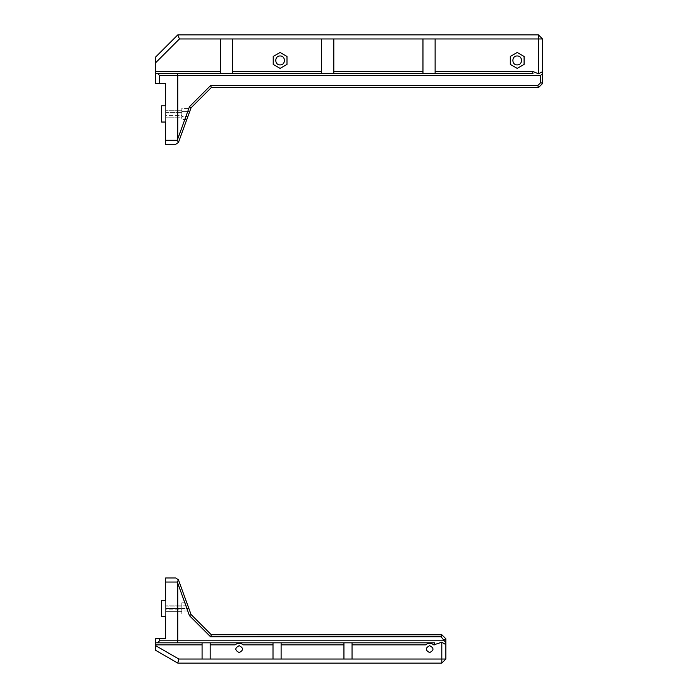 <?xml version="1.0" encoding="UTF-8"?>
<svg xmlns="http://www.w3.org/2000/svg" width="698" height="698" viewBox="0 0 698 698"><rect width="100%" height="100%" fill="white"/><g stroke="black" fill="none" stroke-linecap="round" stroke-linejoin="round"><path stroke-width="0.52" stroke-dasharray="3.49 2.62" d="M343.931 659.043L343.931 642.832L352.036 642.832L352.036 659.043M433.702 644.865C431.006 642.745 428.302 642.745 425.597 644.865M343.931 642.832L281.111 642.832L281.111 659.043M434.767 642.832L352.036 642.832M202.08 659.043L202.08 642.832L155.471 642.832M202.08 642.832L210.185 642.832L210.185 659.043M273.005 659.043L273.005 642.832L210.185 642.832M273.005 642.832L281.111 642.832M243.218 644.865C240.513 642.745 237.817 642.745 235.113 644.865M165.609 638.783L155.471 638.783L155.471 650.231L177.763 663.1L441.808 663.1L445.865 659.043L445.865 638.783L441.808 634.726L211.372 634.796M187.893 605.812L186.802 602.81L181.82 602.81L181.82 610.959L189.769 610.959L186.802 602.81L181.82 602.81L181.82 610.959L189.769 610.959L190.859 613.961L187.893 605.812L181.82 605.812L181.82 613.961L181.82 608.386L188.826 608.386L181.82 608.386L181.82 611.631L165.609 611.631L165.609 608.386L181.82 608.386L181.82 609.869L181.82 605.812L187.893 605.812M181.82 605.14L181.82 608.386L165.609 608.386L165.609 605.14L165.609 609.869L165.609 606.902L165.609 609.869L181.82 609.869L181.82 611.631L165.609 611.631L165.609 609.869L181.82 609.869L181.82 605.14L165.609 605.14L181.82 605.14M211.302 634.726L191.043 614.467L178.461 579.89L175.739 577.988L165.609 577.988L165.609 616.491L161.552 616.491L161.552 600.28L165.609 600.28L165.609 616.491L165.609 600.28L161.552 600.28L165.609 600.28L161.552 600.28L161.552 616.491L161.552 600.28L165.609 600.28L165.609 616.491L161.552 616.491L165.609 616.491L161.552 616.491L161.552 600.28L161.552 616.491L165.609 616.491M239.17 645.676C243.611 647.971 243.611 650.266 239.17 652.56C234.72 650.266 234.72 647.971 239.17 645.676M429.654 645.676C434.095 647.971 434.095 650.266 429.654 652.56C425.213 650.266 425.213 647.971 429.654 645.676M517.192 52.481L524.085 56.459L524.085 64.408L517.192 68.387L510.308 64.408L510.308 56.459L517.192 52.481M280.099 52.481L286.991 56.459L286.991 64.408L280.099 68.387L273.215 64.408L273.215 56.459L280.099 52.481M435.124 38.957L435.124 73.403L422.962 73.403L422.962 38.957M435.124 73.403L532.975 73.403M333.801 38.957L333.801 73.403L321.647 73.403L321.647 38.957M333.801 73.403L422.962 73.403M232.478 38.957L232.478 73.403L321.647 73.403M232.478 73.403L220.324 73.403L220.324 38.957M165.609 83.533L155.471 83.533L155.471 57.192L177.763 34.9L538.472 34.9L542.529 38.957L542.529 83.533L538.472 87.59L211.389 87.503M189.769 111.357L190.859 108.356L181.82 108.356L181.82 116.505L187.893 116.505L189.769 111.357L186.802 119.506L190.859 108.356L181.82 108.356L181.82 119.506L181.82 116.487L187.902 116.487L189.76 111.375L181.82 111.357L181.82 116.487L181.82 113.931L188.826 113.931L181.82 113.931L181.82 117.177L165.609 117.177L165.609 113.931L181.82 113.931L181.82 115.414L181.82 111.375L189.76 111.375M181.82 110.685L181.82 113.931L165.609 113.931L165.609 110.685L165.609 115.414L165.609 112.448L165.609 115.414L181.82 115.414L181.82 117.177L165.609 117.177L165.609 115.414L181.82 115.414L181.82 110.685L165.609 110.685L181.82 110.685M155.471 73.403L220.324 73.403M191.095 107.701L211.302 87.59M165.609 105.826L161.552 105.826L161.552 122.037L165.609 122.037L161.552 122.037L161.552 105.826L165.609 105.826L161.552 105.826L161.552 122.037L165.609 122.037L161.552 122.037L161.552 105.826L165.609 105.826L161.552 105.826L161.552 122.037L165.609 122.037L165.609 105.826L165.609 144.329L175.739 144.329L178.461 142.427L191.043 107.85M280.099 55.971C285.848 55.727 285.848 65.132 280.099 64.888C274.349 65.132 274.349 55.727 280.099 55.971M517.192 55.971C522.942 55.727 522.942 65.132 517.192 64.888C511.451 65.132 511.451 55.727 517.192 55.971M165.609 606.902L181.82 606.902L165.609 606.902M165.609 112.448L181.82 112.448L165.609 112.448M190.859 613.961L181.82 613.961L190.859 613.961M186.802 119.506L181.82 119.506L186.802 119.506"/><path stroke-width="1.05" d="M352.036 642.832L352.036 659.043L343.931 659.043L343.931 642.832M352.036 644.865L425.597 644.865C428.302 642.745 431.006 642.745 433.702 644.865L441.808 642.239L441.808 659.043L352.036 659.043M429.654 645.676C434.095 647.971 434.095 650.266 429.654 652.56C425.213 650.266 425.213 647.971 429.654 645.676M281.111 644.865L343.931 644.865M343.931 659.043L273.005 659.043L273.005 642.832M434.4 644.865L434.767 642.832L155.471 642.832L155.471 644.865L202.08 644.865M281.111 642.832L281.111 659.043M210.185 642.832L210.185 659.043L202.08 659.043L202.08 642.832M210.185 644.865L235.113 644.865C237.817 642.745 240.513 642.745 243.218 644.865L273.005 644.865M273.005 659.043L210.185 659.043M239.17 645.676C243.611 647.971 243.611 650.266 239.17 652.56C234.72 650.266 234.72 647.971 239.17 645.676M155.471 644.865L155.471 650.231L177.763 663.1L441.808 663.1L441.808 659.043L445.865 659.043L445.865 638.783L441.878 634.796L441.066 636.759L445.865 642.701M202.08 659.043L178.854 659.043L155.471 645.554M443.972 640.808L177.763 640.808L177.397 642.832M445.865 644.603L441.808 642.239M178.374 579.837L177.362 582.045L165.609 582.045L165.609 577.988L175.739 577.988L178.461 579.89L191.086 614.58L189.428 615.627L210.56 636.759L441.066 636.759M165.609 616.491L165.609 638.783L165.609 616.491L161.552 616.491L161.552 600.28L165.609 600.28L165.609 582.045M177.362 582.045L189.428 615.627M445.865 638.879L443.972 639.665M441.878 634.796L211.302 634.726M191.043 614.467L211.372 634.796L210.56 636.759M177.763 583.58L177.763 640.808L159.528 640.808L157.504 642.832M165.609 638.783L155.471 638.783L155.471 642.832M159.528 640.808L159.528 638.783M445.865 659.043L441.808 663.1M178.854 659.043L177.763 663.1M517.192 52.481L524.085 56.459L524.085 64.408L517.192 68.387L510.308 64.408L510.308 56.459L517.192 52.481M517.192 55.971C511.451 55.727 511.451 65.132 517.192 64.888C522.942 65.132 522.942 55.727 517.192 55.971M280.099 52.481L286.991 56.459L286.991 64.408L280.099 68.387L273.215 64.408L273.215 56.459L280.099 52.481M280.099 55.971C274.349 55.727 274.349 65.132 280.099 64.888C285.848 65.132 285.848 55.727 280.099 55.971M422.962 73.403L422.962 38.957L435.124 38.957L435.124 73.403M177.336 73.403L157.504 73.403L159.528 75.428L177.763 75.428L177.336 73.403L532.975 73.403L532.548 71.379L435.124 71.379M532.548 71.379L538.472 73.787L542.529 71.728L542.529 38.957L538.472 38.957L538.472 73.787M435.124 38.957L538.472 38.957L538.472 34.9L542.529 38.957M321.647 73.403L321.647 38.957L333.801 38.957L333.801 73.403M422.962 71.379L333.801 71.379M321.647 71.379L232.478 71.379M333.801 38.957L422.962 38.957M220.324 73.403L220.324 38.957L321.647 38.957M232.478 38.957L232.478 73.403M211.302 87.59L538.559 87.503L537.757 85.557L210.587 85.557L189.481 106.672L177.763 138.85L177.763 75.428L540.671 75.428L542.529 73.578L542.529 71.728M538.559 87.503L542.529 83.533L542.529 73.578M220.324 71.379L155.471 71.379L155.471 83.533L159.528 83.533L159.528 75.428M179.447 38.957L177.763 34.9L155.471 57.192L155.471 62.925L179.447 38.957L220.324 38.957M155.471 62.925L155.471 71.379M210.587 85.557L211.389 87.503L191.043 107.85M542.529 83.411L540.671 82.643L537.757 85.557M189.481 106.672L191.095 107.701L178.461 142.427L175.739 144.329L165.609 144.329L165.609 140.272L177.405 140.272L178.348 142.497M540.671 75.428L540.671 82.643M177.763 138.85L177.405 140.272M165.609 105.826L165.609 83.533L165.609 105.826L161.552 105.826L161.552 122.037L165.609 122.037L165.609 140.272M157.504 73.403L155.471 73.403M538.472 34.9L177.763 34.9M159.528 83.533L165.609 83.533"/></g></svg>
